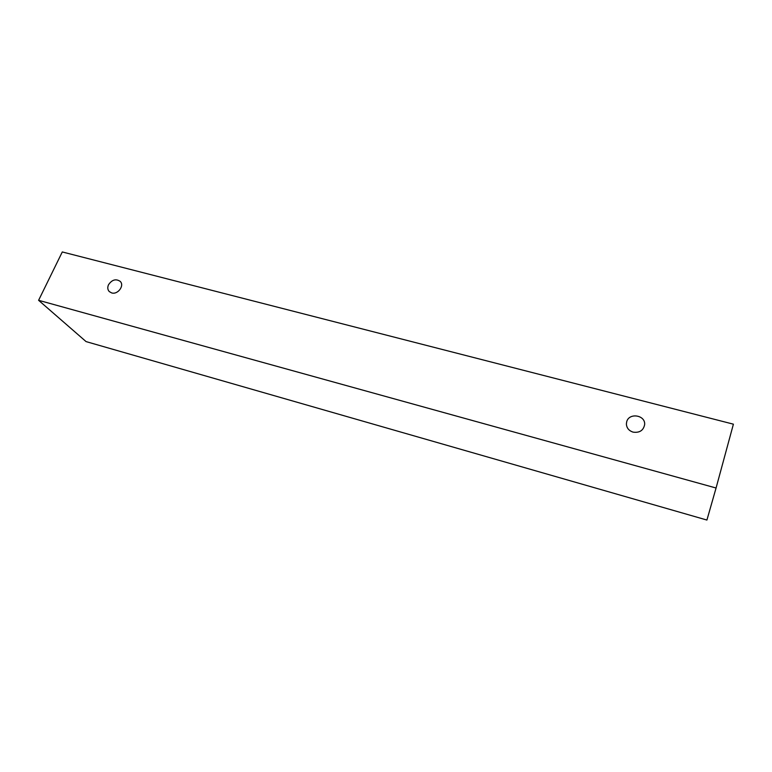 <?xml version="1.0" encoding="UTF-8"?>
<svg xmlns="http://www.w3.org/2000/svg" width="772" height="772" viewBox="0 0 772 772"><rect width="100%" height="100%" fill="white"/><g stroke="black" fill="none" stroke-linecap="round" stroke-linejoin="round"><path stroke-width="1.16" d="M111.65 292.916L109.257 291.565C107.607 289.712 107.347 287.454 108.495 284.781C111.979 279.676 115.896 278.547 120.22 281.384C124.736 285.563 117.807 294.923 111.65 292.916M626.71 421.744C629.026 412.402 645.595 415.008 644.639 424.619C643.423 430.496 639.573 433.005 633.079 432.127C628.862 430.728 626.632 427.997 626.381 423.925L626.71 421.744M62.291 251.952L733.4 424.175L716.069 488.01L38.6 300.308L62.291 251.952M716.069 488.01L706.92 520.048L86.078 341.6L38.6 300.308"/></g></svg>
